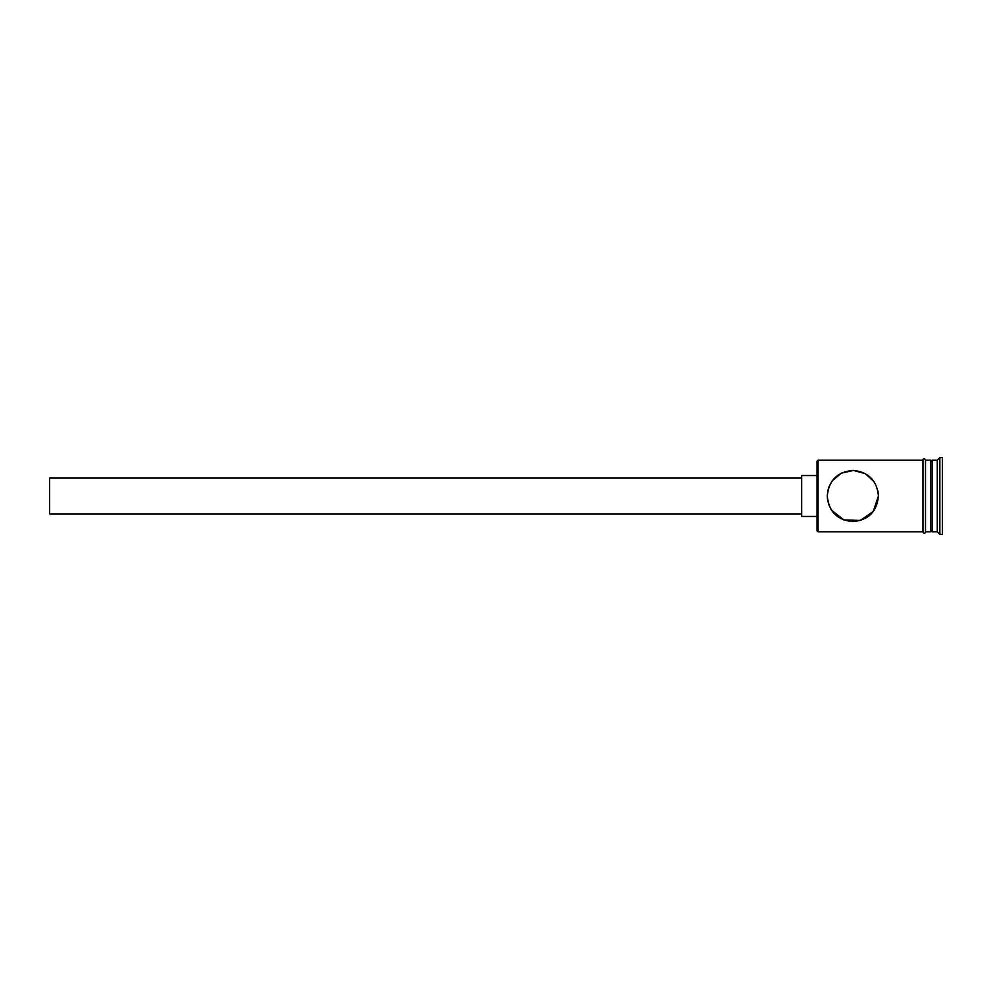 <?xml version="1.0" encoding="UTF-8"?>
<svg xmlns="http://www.w3.org/2000/svg" width="992" height="992" viewBox="0 0 992 992"><rect width="100%" height="100%" fill="white"/><g stroke="black" fill="none" stroke-linecap="round" stroke-linejoin="round"><path stroke-width="1.49" d="M818.078 531.811L817.048 530.794L817.048 461.206L818.078 460.189L818.078 531.811L922.957 531.811M827.278 496L827.898 490.432L827.278 496C828.804 511.686 837.335 520.217 852.884 521.581C868.397 520.217 876.916 511.686 878.441 496C876.916 480.314 868.384 471.783 852.847 470.419C837.31 471.82 828.791 480.351 827.278 496L827.464 499.075M828.58 487.977L831.656 481.703M873.977 481.566L865.322 473.655L853.467 470.431L841.402 473.134L832.4 480.649L829.151 486.415M801.697 513.906L49.6 513.906L49.6 478.094L801.697 478.094M817.048 516.46L801.697 516.46L801.697 475.54L817.048 475.54M827.898 490.408L829.126 486.464M877.92 490.842L878.441 496L873.245 511.463L860.399 520.44L843.882 519.957L831.618 510.26M930.632 461.726L932.17 460.189L932.17 531.811L937.279 531.811L939.846 534.378L942.4 534.378L942.4 457.622L939.846 457.622L939.846 534.378M932.17 460.189L937.279 460.189L937.279 531.811M829.448 506.292L827.675 500.476M925.511 460.189L930.632 460.189L930.632 531.811L925.511 531.811M922.957 532.072L922.957 459.928C922.213 460.4 924.023 457.163 925.511 459.928L925.511 532.072C926.268 531.6 924.445 534.837 922.957 532.072M818.078 460.189L922.957 460.189L922.957 496M831.47 510.024L832.015 510.818M831.532 510.124L830.676 508.735M930.632 530.274L932.17 531.811M937.279 460.189L939.846 457.622"/></g></svg>
